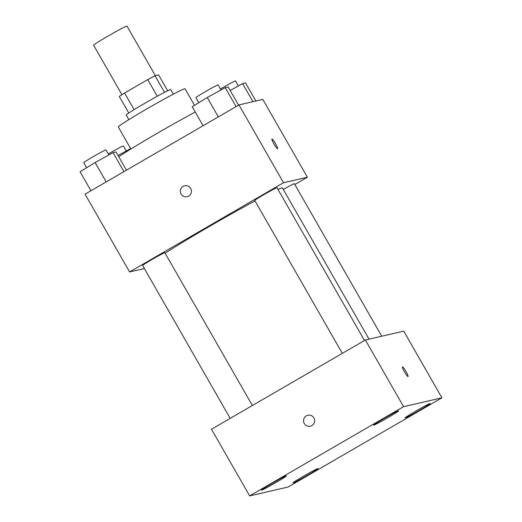 <?xml version="1.0" encoding="UTF-8"?>
<svg xmlns="http://www.w3.org/2000/svg" width="522" height="522" viewBox="0 0 522 522"><rect width="100%" height="100%" fill="white"/><g stroke="black" fill="none" stroke-linecap="round" stroke-linejoin="round"><path stroke-width="0.78" d="M155.354 75.644L126.976 26.1A19.229 0.763 150.2 0 0 109.914 34.994A19.229 0.763 150.2 0 0 93.608 45.212L121.939 94.678M134.121 109.646L124.595 93.014A24.815 0.985 150.2 0 0 119.277 96.44L128.79 113.046M124.595 93.014L147.733 79.598A24.815 0.985 150.2 0 1 155.008 75.723L158.597 74.894L167.686 90.769M164.528 92.355L155.008 75.723M128.856 119.642L126.239 115.075A25.637 1.018 -29.8 0 1 146.519 102.286A25.637 1.018 -29.8 0 1 170.472 89.588A25.637 1.018 -29.8 0 1 170.727 89.595L173.343 94.162M157.266 96.237L147.733 79.598M130.891 148.992L118.298 127.003A38.452 1.527 -29.8 0 1 148.724 107.819A38.452 1.527 -29.8 0 1 184.644 88.773A38.452 1.527 -29.8 0 1 185.029 88.786L194.51 105.333M118.742 156.724A60.885 2.421 -29.8 0 1 195.248 112.041M144.372 268.543L129.606 271.955L85.053 194.158L238.972 104.935L262.827 99.428L307.386 177.226L294.832 184.501M129.606 271.955L283.524 182.733L238.972 104.935M283.524 182.733L307.386 177.226M271.955 139.009A5.605 0.731 -120.1 0 1 275.512 143.687A5.605 0.731 -120.1 0 1 277.58 148.705A5.605 0.731 -120.1 0 1 274.135 144.222A5.605 0.731 -120.1 0 1 271.955 139.002A5.605 0.731 -120.1 0 1 275.512 143.687A5.605 0.731 -120.1 0 1 277.58 148.711M369.041 339.15L282.448 187.959A73.7 2.93 150.2 0 0 277.939 189.369M255.023 200.937A73.7 2.93 150.2 0 0 165.141 253.216M252.361 405.516L164.854 252.726A12.815 0.509 150.2 0 0 153.481 258.658A12.815 0.509 150.2 0 0 142.61 265.47L230.182 418.37M364.5 340.507L276.999 187.724A12.815 0.509 150.2 0 0 265.62 193.649A12.815 0.509 150.2 0 0 254.749 200.461L342.321 353.368M381.726 336.22L294.382 183.711A12.815 0.509 150.2 0 0 283.309 189.46M187.144 196.683A5.605 5.553 77 0 1 183.098 186.361A5.605 5.553 77 0 1 191.293 189.975A5.605 5.553 77 0 1 187.144 196.683A5.605 5.553 77 0 1 183.098 186.361A5.605 5.553 77 0 1 184.618 185.76M365.393 339.992L403.734 331.144L441.925 397.823L288.007 487.052L249.66 495.9L403.578 406.677L365.393 339.992L211.475 429.214L249.66 495.9M310.381 426.187A5.605 5.553 77 0 1 306.336 415.864A5.605 5.553 77 0 1 314.531 419.473A5.605 5.553 77 0 1 310.381 426.187A5.605 5.553 77 0 1 306.336 415.864A5.605 5.553 77 0 1 307.856 415.264M403.578 406.677L441.925 397.823M408.034 376.551A5.605 0.731 -120.1 0 1 404.563 371.958A5.605 0.731 -120.1 0 1 402.436 366.836A5.605 0.731 -120.1 0 1 405.881 371.318A5.605 0.731 -120.1 0 1 408.06 376.538A5.605 0.731 -120.1 0 1 408.034 376.551M261.581 490.178A14.433 0.574 150.2 0 0 275.877 482.563A14.433 0.574 150.2 0 0 286.487 475.829A14.433 0.574 150.2 0 0 273.672 482.504A14.433 0.574 150.2 0 0 261.437 490.178A14.433 0.574 150.2 0 0 261.581 490.178M293.11 482.902A14.433 0.574 150.2 0 0 307.406 475.288A14.433 0.574 150.2 0 0 318.009 468.554A14.433 0.574 150.2 0 0 305.2 475.229A14.433 0.574 150.2 0 0 292.966 482.902A14.433 0.574 150.2 0 0 293.11 482.902M405.248 417.9A14.433 0.574 150.2 0 0 419.544 410.279A14.433 0.574 150.2 0 0 430.154 403.552A14.433 0.574 150.2 0 0 417.346 410.22A14.433 0.574 150.2 0 0 405.105 417.894A14.433 0.574 150.2 0 0 405.248 417.9M373.719 425.176A14.433 0.574 150.2 0 0 388.022 417.554A14.433 0.574 150.2 0 0 398.625 410.827A14.433 0.574 150.2 0 0 385.817 417.502A14.433 0.574 150.2 0 0 373.576 425.169A14.433 0.574 150.2 0 0 373.719 425.176M402.436 366.836A5.605 0.731 -120.1 0 1 405.881 371.325A5.605 0.731 -120.1 0 1 408.06 376.538M118.018 155.465L130.65 148.574M130.715 149.096L130.441 148.62M126.239 150.936L123.368 145.912A12.815 0.509 150.2 0 0 108.308 153.983M90.952 190.739L80.075 171.751L95.089 162.531L113.059 152.633L116.008 151.954L126.441 170.165M106.188 181.91L95.089 162.531M123.929 171.621L113.059 152.633M108.857 154.949L105.979 149.925A12.815 0.509 150.2 0 0 94.606 155.856A12.815 0.509 150.2 0 0 83.735 162.668L86.632 167.725M230.163 90.456L242.58 83.618L245.529 82.933L255.897 101.027M252.942 101.712L242.58 83.618M238.378 85.928L235.507 80.91A12.815 0.509 150.2 0 0 220.447 88.975M203.091 125.737L192.213 106.749L207.227 97.529L225.197 87.624L228.147 86.946L238.58 105.157M218.327 116.902L207.227 97.529M236.075 106.612L225.197 87.624M220.995 89.941L218.124 84.916A12.815 0.509 150.2 0 0 206.745 90.848A12.815 0.509 150.2 0 0 195.874 97.66L198.778 102.717"/></g></svg>
